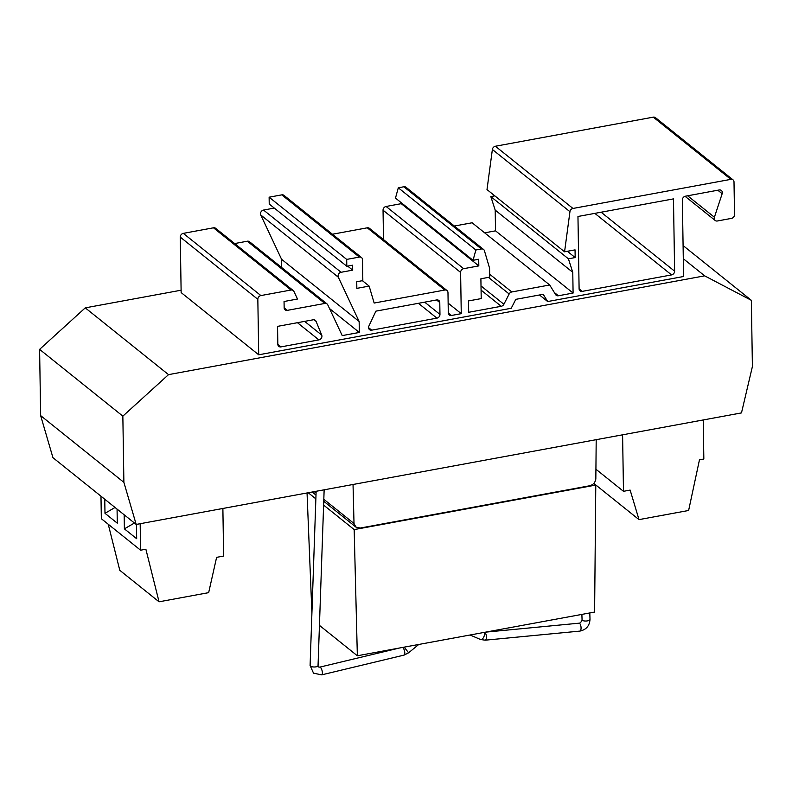 <?xml version="1.0" encoding="UTF-8"?>
<svg xmlns="http://www.w3.org/2000/svg" width="792" height="792" viewBox="0 0 792 792"><rect width="100%" height="100%" fill="white"/><g stroke="black" fill="none" stroke-linecap="round" stroke-linejoin="round"><path stroke-width="1.19" d="M321.938 336.164A3.416 2.881 -51.3 0 1 318.889 339.897L280.982 346.886A3.416 2.881 -51.3 0 1 278.794 346.381A3.416 2.881 -51.3 0 1 277.834 344.292L277.547 326.363L313.117 319.81A3.416 2.881 -51.3 0 1 315.305 320.305A3.416 2.881 -51.3 0 1 316.058 321.324L321.72 335.085A3.416 2.881 -51.3 0 1 321.938 336.164M281.714 267.567L281.576 259.291L260.756 214.988A3.416 2.881 -51.3 0 1 260.489 213.8A3.416 2.881 -51.3 0 1 263.538 210.058L274.279 208.078M572.972 208.454L730.858 179.358L653.281 117.147L495.396 146.243L572.972 208.454A3.416 2.881 128.7 0 0 569.943 211.692L492.377 149.48L487.001 189.585L564.567 251.806L575.051 249.876L575.17 257.568L568.409 258.816L572.774 272.329L573.091 293.06L558.39 295.762A3.416 2.881 -51.3 0 1 556.202 295.267A3.416 2.881 -51.3 0 1 555.647 294.634L549.678 284.981L511.8 291.961A3.416 2.881 128.7 0 0 509.157 293.99L503.88 304.267A3.416 2.881 -51.3 0 1 501.237 306.296L468.686 312.296L468.508 300.93L481.209 298.594L480.892 278.774L489.713 277.15L489.575 268.587A3.416 2.881 128.7 0 0 489.456 267.785L484.437 250.767A3.416 2.881 128.7 0 0 483.595 249.49A3.416 2.881 128.7 0 0 481.407 248.985L475.863 250.005L473.052 260.311L478.705 259.261L478.813 265.894L463.667 268.686A3.416 2.881 128.7 0 0 460.607 272.418L461.261 313.662L451.44 315.473A3.416 2.881 -51.3 0 1 449.252 314.968A3.416 2.881 -51.3 0 1 448.292 312.88L447.975 292.624A3.416 2.881 128.7 0 0 447.005 290.535A3.416 2.881 128.7 0 0 444.817 290.03L374.151 303.049L369.151 286.1L356.845 288.367L356.737 281.734L362.835 280.615L362.508 259.667A3.416 2.881 128.7 0 0 361.538 257.578A3.416 2.881 128.7 0 0 359.36 257.073L346.698 259.41L346.807 266.251L352.618 265.181L352.697 270.141L341.105 272.28A3.416 2.881 128.7 0 0 338.055 276.012A3.416 2.881 128.7 0 0 338.323 277.21L359.152 321.512L359.32 332.452L342.223 335.6L327.759 304.831A3.416 2.881 128.7 0 0 327.056 303.93A3.416 2.881 128.7 0 0 324.868 303.435L287.298 310.355A3.416 2.881 -51.3 0 1 285.12 309.85A3.416 2.881 -51.3 0 1 284.15 307.761L284.051 301.505L297.495 299.029L293.921 291.416A3.416 2.881 128.7 0 0 293.218 290.525A3.416 2.881 128.7 0 0 291.03 290.02L260.885 295.574A3.416 2.881 128.7 0 0 257.836 299.317L180.269 237.095L181.14 292.575L258.707 354.796L257.836 299.317M539.491 294.98L547.678 301.544L683.575 276.507L682.367 199.93A3.416 2.881 -51.3 0 1 685.427 196.198L719.195 189.971A3.416 2.881 -51.3 0 1 721.383 190.476A3.416 2.881 -51.3 0 1 722.344 192.565A3.416 2.881 -51.3 0 1 722.165 193.713L714.404 217.246A3.416 2.881 128.7 0 0 714.226 218.394A3.416 2.881 128.7 0 0 715.196 220.483A3.416 2.881 128.7 0 0 717.374 220.988L731.462 218.384A3.416 2.881 128.7 0 0 734.521 214.652L734.006 181.952A3.416 2.881 128.7 0 0 733.036 179.863A3.416 2.881 128.7 0 0 730.858 179.358M547.678 301.544L543.193 294.297L515.81 299.346L511.226 308.266L258.707 354.796M673.477 198.881L674.616 271.181A3.416 2.881 -51.3 0 1 671.567 274.913L582.249 291.367A3.416 2.881 -51.3 0 1 580.061 290.862A3.416 2.881 -51.3 0 1 579.101 288.773L577.962 216.483L673.477 198.881M567.339 251.292L575.17 257.568M484.674 232.838L495.525 230.838L495.198 210.118L490.832 196.604L494.832 195.862M490.832 196.604L568.409 258.816M495.198 210.118L572.774 272.329M495.525 230.838L573.091 293.06M454.351 226.037L472.111 222.77L549.678 284.981M473.052 260.311L395.485 198.089L398.297 187.793L403.841 186.763A3.416 2.881 -51.3 0 1 406.019 187.268L483.595 249.49M398.297 187.793L475.863 250.005M383.506 239.6L383.041 210.207A3.416 2.881 -51.3 0 1 386.09 206.465L401.237 203.673L401.227 202.693M401.237 203.673L478.813 265.894M448.133 303.138L461.261 313.662M332.432 234.234L367.25 227.819A3.416 2.881 -51.3 0 1 369.438 228.324L447.005 290.535M362.409 280.695L369.151 286.1M346.807 266.251L269.231 204.029L269.122 197.188L281.784 194.862A3.416 2.881 -51.3 0 1 283.972 195.357L361.538 257.578M269.122 197.188L346.698 259.41M347.648 266.092L352.697 270.141M281.576 259.291L359.152 321.512M329.492 308.524L359.32 332.452M234.64 243.55L247.302 241.214A3.416 2.881 -51.3 0 1 249.49 241.718L327.056 303.93M569.943 211.692L564.567 251.806M180.269 237.095A3.416 2.881 -51.3 0 1 183.318 233.363L213.464 227.809A3.416 2.881 -51.3 0 1 215.652 228.314L293.218 290.525M439.778 302.544L439.966 314.414A3.416 2.881 -51.3 0 1 436.917 318.146L371.715 330.165A3.416 2.881 -51.3 0 1 369.537 329.66A3.416 2.881 -51.3 0 1 368.923 325.987L375.903 311.147L436.63 299.95A3.416 2.881 -51.3 0 1 438.808 300.455A3.416 2.881 -51.3 0 1 439.778 302.544L436.56 299.97M492.377 149.48A3.416 2.881 -51.3 0 1 495.396 146.243M653.281 117.147A3.416 2.881 -51.3 0 1 655.469 117.652L733.036 179.863M222.879 508.474L223.621 556.053L216.612 557.35L208.662 592.654L159.043 601.801L119.79 570.309L108.247 524.254M159.043 601.801L145.876 549.222L140.59 550.202L101.336 518.711L100.98 496.208M140.59 550.202L140.174 523.71M104.762 499.237L104.989 513.305L117.285 523.175L117.067 509.108M124.156 514.79L124.384 528.858L136.679 538.728L136.452 524.393M134.422 523.027L124.384 528.858M115.028 507.474L104.989 513.305M324.146 489.812L318.047 665.636A3.98 1.435 -179 0 1 318.047 665.646A3.98 1.435 -179 0 1 314.879 666.973A3.98 1.435 -179 0 1 310.454 666.102A3.98 1.435 -179 0 1 310.098 665.478L313.513 673.17L321.7 674.853A3.98 1.406 75.5 0 1 321.691 674.853L404.118 655.083L408.593 652.806L418.77 644.46M318.047 665.646L318.493 666.963L319.73 667.141A3.98 1.406 75.5 0 1 319.73 667.141A3.98 1.406 75.5 0 1 320.394 667.369A3.98 1.406 75.5 0 1 322.255 671.507A3.98 1.406 75.5 0 1 321.7 674.853M402.593 647.44A3.98 1.406 75.5 0 1 402.811 647.589A3.98 1.406 75.5 0 1 404.672 651.737A3.98 1.406 75.5 0 1 404.118 655.083M404.197 647.143L408.593 652.796M483.971 632.452A3.98 2.059 112.1 0 1 483.744 637.065A3.98 2.059 112.1 0 1 480.536 639.51A3.98 2.059 112.1 0 1 480.526 639.5L485.189 640.183A3.98 1.614 83.5 0 1 485.179 640.183L579.833 631.105A3.98 1.614 83.5 0 1 579.833 631.105C586.199 629.769 589.594 625.828 590.01 619.304L589.802 612.949M484.645 632.323A3.98 1.614 83.5 0 1 484.932 632.501A3.98 1.614 83.5 0 1 486.407 636.817A3.98 1.614 83.5 0 1 485.189 640.183M485.605 632.145L578.962 623.195A3.98 1.614 83.5 0 1 578.972 623.195A3.98 1.614 83.5 0 1 579.586 623.423A3.98 1.614 83.5 0 1 581.061 627.749A3.98 1.614 83.5 0 1 579.843 631.105M578.972 623.195C580.288 623.185 581.318 622.017 582.061 619.671A3.98 1.534 -2.9 0 0 582.061 619.691A3.98 1.534 -2.9 0 0 582.417 620.294A3.98 1.534 -2.9 0 0 586.902 620.958A3.98 1.534 -2.9 0 0 590.01 619.304M593.772 483.457L595.782 485.07L594.604 612.058L357.35 655.776L319.443 625.373M357.35 655.776L354.173 529.591L323.611 505.078M315.869 498.871L308.237 492.743M311.909 612.988L307.048 492.961M595.782 485.07L354.173 529.591M314.266 491.634L316.067 493.079M323.809 499.287L354.014 523.512L353.034 484.486M354.014 523.512L355.875 527.056L360.231 528.046L589.703 485.763C593.168 484.813 595.218 482.546 595.832 478.952L596.198 439.679M39.6 349.371L122.849 416.147L123.889 482.368L40.639 415.602L39.6 349.371L85.269 307.86L181.101 290.209M40.639 415.602L52.945 457.677L136.194 524.443L123.889 482.368M683.09 245.57L751.361 300.326L752.4 366.557L741.48 412.909L136.194 524.443M751.361 300.326L704.652 275.844L168.518 374.636L122.849 416.147M683.298 258.707L704.652 275.844M85.269 307.86L168.518 374.636M595.921 469.22L623.482 491.317L630.135 490.09L639.005 519.621L688.624 510.484L699.465 459.825L703.841 459.023L703.227 419.958M623.482 491.317L622.591 434.818M639.005 519.621L593.832 483.397M318.889 339.897L297.436 322.7M263.538 210.058L341.105 272.28M722.165 193.713L717.819 190.228M687.654 195.782L714.404 217.246M277.834 344.362L280.982 346.886M316.058 321.324L314.157 319.8M304.623 321.374L321.72 335.085M601.108 212.216L674.616 271.181M671.567 274.913L594.841 213.375M579.101 288.842L582.249 291.367M554.341 292.525L558.39 295.762M489.664 274.21L511.8 291.961M509.157 293.99L488.446 277.378M481.001 285.922L503.88 304.267M501.237 306.296L481.071 290.12M481.407 248.985L403.841 186.763M386.09 206.465L463.667 268.686M460.607 272.418L383.041 210.207M448.292 312.949L451.44 315.473M444.817 290.03L367.25 227.819M359.36 257.073L281.784 194.862M338.323 277.21L260.756 214.988M324.868 303.435L247.302 241.214M284.15 307.831L287.298 310.355M183.318 233.363L260.885 295.574M291.03 290.02L213.464 227.809M424.68 302.158L439.966 314.414M436.917 318.146L418.414 303.306M368.567 327.64L371.715 330.165M685.04 196.287L715.196 220.483M470.082 635.006L480.526 639.5M582.061 619.691L581.882 614.404M319.73 667.141L399.326 648.044M316.127 491.288L310.098 665.478M312.197 492.01L315.998 495.069M323.75 501.277L355.875 527.056"/></g></svg>
